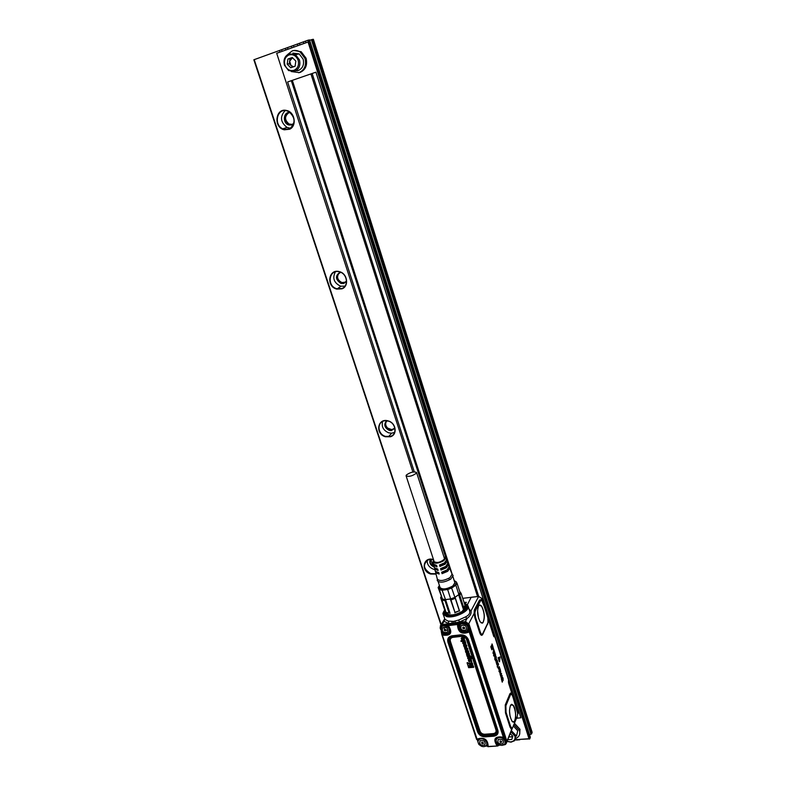 <?xml version="1.0" encoding="UTF-8"?>
<svg xmlns="http://www.w3.org/2000/svg" width="786" height="786" viewBox="0 0 786 786"><rect width="100%" height="100%" fill="white"/><g stroke="black" fill="none" stroke-linecap="round" stroke-linejoin="round"><path stroke-width="1.18" d="M406.097 475.874L434.177 561.666C437.026 563.208 440.366 562.422 444.208 559.308L444.395 558.345M406.352 475.029L406.077 475.835C408.848 476.964 412.247 476.11 416.285 473.26L416.541 472.465C413.8 471.335 410.4 472.19 406.352 475.029M443.933 556.901L445.691 557.972L443.776 560.723C438.549 563.454 434.923 563.906 432.899 562.078L433.705 560.231M447.794 569.418L442.086 573.672L441.653 572.228L447.136 569.899L449.13 566.706M442.469 572.012L442.685 572.68M438.863 572.984L437.959 572.611M437.831 569.516L436.662 568.985M436.8 566.038L435.405 565.34M440.131 564.829L439.934 566.441L439.512 564.996L444.552 562.845L446.438 559.878M445.574 562.039L444.011 564.093L440.406 565.684M441.3 568.425L441.015 570.056L440.582 568.612L445.849 566.382L447.784 563.287M446.703 565.714L445.151 567.59L441.545 569.182M449.209 567.541L449.739 568.239L447.656 571.314L442.086 573.672M435.287 571.275L438.755 572.621L439.187 574.065L435.67 572.748L435.709 571.933M434.363 567.718L437.684 569.015L438.116 570.459L434.746 569.192L434.805 568.376M433.44 564.161L436.603 565.399L437.036 566.844L433.823 565.635L433.892 564.82M446.487 560.713L447.038 561.4L445.072 564.26L439.934 566.441M447.843 564.132L448.393 564.82L446.36 567.787L441.015 570.056M452.088 574.183L449.965 577.641C443.913 580.854 439.698 581.345 437.33 579.115L437.271 579.822M452.53 574.792L453.109 575.509L450.791 579.105C444.198 582.573 439.679 583.074 437.242 580.599M454.642 582.053L454.996 582.642L452.785 586.002C446.645 589.284 442.351 589.775 439.905 587.476L439.865 586.857M454.22 580.726L455.968 581.679C458.955 584.558 446.969 590.866 441.064 589.48L438.578 587.25L439.433 585.541M455.281 598.342L451.626 588.066L447.666 589.52L454.956 612.373L459.319 610.751L455.281 598.342L450.909 599.954M451.626 588.066L455.86 585.177L458.896 594.55L454.672 597.448L450.732 598.912L445.181 599.62L442.213 598.903L441.987 600.042L446.045 612.382L449.081 613.09L445.023 600.71L441.987 600.042M447.666 589.52L442.105 590.257L439.374 589.677L442.439 599.02L438.116 587.535L439.403 585.442M455.968 581.679L457.02 583.173L455.86 585.177M456.165 581.719L454.18 580.638M457.02 583.173L460.036 592.516L458.66 594.786L459.751 595.257L463.76 607.647L464.998 605.348L461.009 592.998L459.751 595.257M438.116 587.535L439.374 589.677M442.105 590.257L445.554 599.63L445.023 600.71M460.036 592.516L461.009 592.998M459.437 590.669L459.712 591.16M441.172 596.829L440.641 597.714L441.093 596.594M440.641 597.714L444.689 610.005C443.049 612.628 442.547 614.033 443.176 614.2L443.304 612.294M446.988 612.756L449.081 613.09M454.956 612.373L450.27 599.03L445.554 599.63L450.064 613.385M454.77 612.815L459.319 610.751M463.76 607.647L463.121 608.541L458.66 594.786L455.084 597.252L459.564 611.036M463.121 608.541L464.143 607.175M460.056 592.3L459.525 590.934M445.426 610.555L444.689 610.005M441.143 597.046L442.213 598.903M464.703 606.291L464.948 607.047L462.256 611.37C454.672 615.517 449.337 616.067 446.242 613.031L441.231 597.802M464.958 605.584L465.617 606.271C466.412 607.784 465.509 609.523 462.905 611.498C456.951 616.067 444.925 616.912 445.269 612.785L445.672 611.302L445.249 613.512L449.346 615.693M464.968 605.534L466.029 606.861L463.976 610.928M466.069 606.979L466.157 608.364M446.075 614.898L445.328 613.728M461.913 638.586L462.728 639.509L462.365 638.301L462.708 639.332M464.418 642.997L465.135 643.577L465.204 642.84L464.231 642.673M464.516 642.85L465.283 643.498M466.137 651.535L466.972 652.439L466.599 651.25L466.933 652.272M470.205 660.751L470.922 661.321L470.991 660.594L470.028 660.437M470.303 660.594L470.922 661.321M468.151 657.99L469.861 658.196L469.321 657.302L468.24 657.803M468.25 657.843L469.861 658.196M463.308 639.44L462.767 637.436L461.863 637.485L461.235 638.566L461.755 639.706L463.121 640.246L464.33 639.725L464.28 638.311L463.111 637.525L463.789 639.195M461.323 638.134L462.669 637.584L463.268 639.421M465.214 640.865L461.038 641.464L461.068 640.669L464.831 640.246L465.125 641.052L464.831 640.246M460.92 640.865L464.762 640.423M465.332 642.437L465.892 644.078L464.693 644.196L463.406 642.643L463.75 644.363L462.767 643.429L462.728 642.044L465.125 641.631L465.509 642.201M466.137 646.19L464.624 646.288L464.162 644.766L463.563 645.512L464.271 647.025L466.108 647.291L466.815 646.013L465.548 644.667L466.127 646.288M464.261 645.689L464.742 646.554L466.078 646.357M463.652 645.198L464.221 644.599L464.555 645.394M465.273 644.5L466.688 645.286L466.668 646.878M467.699 649.757L467.503 648.254L465.872 647.733L466.334 647.389L467.906 649.04L467.277 650.081L466.56 648.322L466.412 649.865M465.872 647.644L465.764 649.197M464.555 648.204L465.204 647.929L465.715 649.334M464.585 648.126L465.312 650.061L466.245 650.061L466.442 649.197M467.532 652.39L467.002 650.395L466.098 650.435L465.459 651.506L465.99 652.645L467.346 653.186L468.554 652.675L468.505 651.26L467.336 650.494L468.063 651.741L467.532 652.39L468.014 652.144M465.676 650.808L466.904 650.543L467.493 652.36M467.169 654.453L469.252 654.09L468.967 653.343L466.501 653.814L466.972 656.074L469.841 655.917L469.635 655.003L470.018 655.612M467.149 654.483L467.621 655.298L469.566 655.17M471.158 660.152L470.981 659.228L471.394 659.818M471.119 660.201L471.777 661.242L471.354 662.048L469.252 660.387L469.37 662.038L468.427 660.721L468.643 659.719L470.912 659.405M472.131 663.02L469.94 663.404L472.455 663.885L472.199 662.844L472.622 663.571M473.064 665.369L472.622 664.681L470.667 665.614L472.985 665.526L472.681 664.514L470.706 665.546M468.957 665.555L469.36 666.705L473.211 666.312L473.575 667.334L468.633 667.687L467.08 662.932L467.857 662.696L468.407 663.816L471.197 664.317L468.977 665.526M467.758 657.391L467.405 656.507L470.775 656.31L471.708 657.283L471.718 658.599L471.325 656.949L470.008 656.231M467.758 657.43L467.67 658.422L468.692 659.218L470.5 658.776L469.9 657.155L470.971 657.351L471.099 658.835L471.787 658.491M467.316 656.546L469.94 656.408M500.004 741.257L500.928 741.67L500.682 742.239L500.898 741.689M501.497 741.395L501.439 742.397L500.358 742.475L500.23 741.296M462.875 627.68L464.045 628.004M464.497 628.545L464.074 627.955L463.691 628.515L463.937 628.034M444.375 629.812L445.485 630.126L445.151 630.667L445.416 630.185M445.957 630.706L445.485 630.126M445.917 630.804L446.006 629.812M463.131 637.515L464.379 638.153L464.33 639.725M465.607 642.054L465.037 641.651M462.6 642.25L465.106 641.484M463.2 642.82L463.76 643.449M465.489 642.329L465.892 644.078M465.125 648.676L465.685 649.383M465.44 648.204L464.644 647.969M466.432 648.499L466.54 649.049M468.731 652.39L468.495 650.946L467.356 650.484M467.218 654.404L467.699 655.121L469.635 655.003M469.429 653.775L469.036 653.166L466.393 654.001M468.515 659.729L470.981 659.228M468.996 660.564L469.556 661.183M471.276 660.093L471.708 661.792M469.989 663.07L472.199 662.844M471.266 664.141L467.159 662.637M473.752 667.019L473.28 666.145L469.448 666.528L469.075 665.477M470.156 657.125L470.549 658.697M481.789 742.573L482.722 742.976L482.466 743.546L482.692 743.006M483.459 742.878L482.722 742.976M501.694 741.522L500.083 740.864M464.428 628.672L464.713 627.7L463.101 627.081M462.669 628.073L463.249 627.641M463.239 628.643L462.993 628.122M446.016 629.733L444.581 629.252M444.149 630.225L444.729 629.792M444.719 630.785L444.463 630.274M483.243 743.615L482.486 743.527M483.213 743.703L483.262 742.711M483.429 742.947L481.877 742.19M481.484 743.104L482.024 742.613M502.844 743.87C504.219 740.441 502.735 738.919 498.403 739.321C497.037 742.75 498.511 744.263 502.844 743.87M465.911 630.185C467.257 626.432 465.734 624.86 461.323 625.46C459.987 629.213 461.51 630.785 465.911 630.185M447.362 632.327C448.668 628.603 447.146 627.032 442.803 627.631C441.506 631.355 443.019 632.917 447.362 632.327M484.608 745.167C485.935 741.758 484.471 740.255 480.197 740.648C478.87 744.057 480.344 745.56 484.608 745.167M497.528 738.162C501.252 735.372 507.844 741.64 504.14 744.45L503.865 744.666C500.093 747.447 493.529 741.1 497.302 738.329L497.528 738.162M466.972 631.04L466.373 631.404C460.321 631.531 458.336 629.154 460.429 624.29L461.107 623.878C467.149 623.838 469.104 626.226 466.972 631.04M448.423 633.172L447.784 633.555C441.83 633.614 439.875 631.256 441.919 626.471L442.636 626.039C448.57 626.059 450.506 628.427 448.423 633.172M479.332 739.498C483.026 736.708 489.599 743.065 485.836 745.796L485.63 745.953C481.887 748.744 475.334 742.318 479.175 739.616L479.332 739.498M505.044 743.124L504.73 739.832C502.676 737.268 500.328 736.59 497.676 737.799L496.526 739.302M467.994 629.773L468.446 627.817L467.817 625.872L463.426 623.2L461.284 623.563L459.614 625.184M449.386 631.983C450.427 628.633 448.924 626.432 444.876 625.381L442.813 625.725L441.162 627.287M486.76 744.499C486.829 739.891 484.412 738.103 479.489 739.135L478.379 740.559M487.674 744.234L487.035 745.993M487.192 745.993L488.018 746.671L497.538 745.934M495.612 739.439L497.086 743.949L495.573 739.498L497.361 737.317L501.979 737.052C495.033 736.374 493.176 738.928 496.408 744.735L497.469 745.786L498.245 745.099L497.705 745.983L487.782 746.474L487.703 743.969M500.093 745.069L498.245 745.099L497.086 743.949L496.408 744.735M504.73 739.832L503.954 737.877M461.687 623.396L459.604 623.642L458.493 625.764C459.221 631.325 462.276 633.221 467.67 631.472L468.849 630.529L469.753 630.844L504.081 737.278L503.521 737.936L504.19 737.671M469.733 630.912L468.82 630.598L469.085 631.59L503.453 737.622L501.979 737.052M459.672 628.947L459.083 625.597L458.454 625.823C459.181 631.384 462.247 633.29 467.65 631.531L469.694 629.321L468.122 624.457L464.683 622.286L464.693 623.043L463.426 623.2M458.209 623.573L457.904 624.477L458.867 624.261L458.248 623.514L458.906 624.202L458.484 625.715L457.55 625.813C458.277 632.239 461.765 634.449 468.034 632.435L467.66 631.522L468.849 630.529L467.65 631.531L467.464 630.903L464.89 631.797M447.519 625.705L447.765 624.752L447.519 625.705L447.941 624.899L457.894 623.72M447.362 625.292L448.639 626.825C451.193 630.539 450.447 632.907 446.389 633.919M441.811 633.87L442.439 633.565L441.319 631.296M450.299 631.973L449.032 633.663L444.07 634.164L442.439 633.565L442.184 634.675L477.279 739.832M478.075 742.289L477.593 739.744M478.861 744.46L481.847 746.356M498.373 745.6L497.459 743.468M499.346 745.187L500.269 745.118M503.885 744.647L505.624 744.362L506.253 742.259L505.634 742.613L505.319 741.66M503.757 737.946L504.799 737.759L504.239 737.317M469.743 631.256L468.034 632.435M459.083 625.597L459.594 622.895L458.248 623.514M447.765 624.752L446.929 624.389L446.939 625.135L444.876 625.381M446.929 624.389L441.054 625.243L440.14 627.739L440.691 628.564M444.267 633.634L444.041 634.223L441.909 633.703L441.82 634.567L443.668 635.226L444.041 634.223L449.012 633.722L450.417 631.561L448.904 626.943M488.116 745.325C487.467 739.351 484.088 737.18 477.996 738.82L476.601 739.42L441.889 634.646M477.131 739.744L477.623 739.695M440.258 626.059L442.056 624.683L464.85 621.991L468.279 624.153L506.4 741.945L506.263 743.507M494.119 655.052L494.315 653.883M500.161 670.822L499.582 669.043M517.669 713.492L517.974 712.381M504.799 737.759L506.43 743.134M459.594 622.895L464.87 621.942L468.299 624.113L506.331 741.611M440.298 625.99L442.322 624.615M494.738 654.709L494.365 653.588L494.119 655.092L494.591 654.758M512 721.234C509.269 715.565 508.827 710.141 510.674 704.963L513.268 705.258C515.97 708.569 516.628 720.222 514.191 721.912L512 721.234M512.354 728.278L517.306 716.272L517.669 713.315L512.708 696.082L511.44 694.067L510.458 694.775L505.879 705.799L505.251 704.983L509.839 693.969L510.458 694.775M516.962 709.483L517.335 710.77M517.237 710.328L517.935 712.371M518.18 713.324L518.161 712.637M483.94 605.584L481.926 598.46L478.645 596.456L481.906 598.539L483.98 605.082M480.158 621.834C477.397 616.234 476.886 610.938 478.615 605.947C479.539 604.621 480.59 604.778 481.789 606.409C484.716 612.716 485.09 618.16 482.909 622.748L482.26 623.121L480.158 621.834M506.518 742.75L506.803 740.972L468.839 623.593L474.164 613.375L474.862 617.668L475.491 617.108L474.508 610.152L479.676 600.288L481.445 600.268L480.551 600.828L479.47 600.131L481.405 599.512L484.068 605.977L482.859 602.214M483.95 605.004L487.841 617.963L488.047 622.532L482.742 633.614C481.946 634.823 481.12 634.273 480.266 631.964L475.491 617.108M490.945 646.79L491.869 648.519L491.486 645.67L492.35 647.497L492.675 646.809L492.075 643.999L493.127 647.32L491.977 649.767L490.995 646.288M492.94 653.235L493.628 650.258L493.107 647.723L494.217 650.769L492.999 653.137L493.775 650.258L493.176 647.723M493.706 655.406L494.335 651.073L495.652 655.288L494.001 656.202L493.559 655.426L494.168 651.142M495.347 656.123L496.28 656.88L496.29 660.201L495.642 660.672L495.003 659.582L494.797 657.165L495.573 659.729L496.221 658.324L495.494 655.829M496.831 663.718L496.614 659.935L497.538 660.83L497.715 663.423L496.89 660.8L496.909 664.671L496.035 661.301M496.742 663.708L496.094 661.301M497.666 666.636L498.57 664.317L498.196 663.433M497.646 666.626L497.371 665.467L498.275 663.423M498.304 668.473L498.059 667.442L498.648 667.923L499.385 666.793L498.511 669.024L497.98 667.461M498.432 667.982L499.189 666.656M499.562 667.56L499.13 671.352L499.867 672.158L499.179 669.819L500.309 671.332L500.407 669.947L499.493 667.56M501.203 677.277L500.132 674.486L500.653 671.224M500.721 671.224L500.289 674.25L500.751 674.673L501.556 673.592L500.957 676.353L501.429 676.766L502.205 675.626L501.173 677.719M501.468 678.74L502.283 681.55L502.067 677.1L503.001 677.935L503.148 680.529L502.225 677.532L502.421 682.002L501.399 678.74M500.014 657.017L499.542 661.792L498.255 657.646L499.886 657.017M487.772 617.688L488.008 618.749M484.068 605.937L493.696 636.257M493.942 636.768L494.551 636.572M508.522 682.906L508.434 680.892L508.571 683.063L517.817 712.145M512.266 694.991L516.972 709.463M505.251 704.983L505.457 712.873L506.046 712.263L505.879 705.799M506.046 712.263L510.576 726.382L512.04 728.376M511.735 728.298L511.411 729.339L509.996 726.991L510.576 726.382M512.226 728.514L506.528 742.642M464.015 602.292L466.383 602.351L464.772 603.687M493.972 636.807L484.029 605.81M482.152 600.828L481.356 600.258M480.551 600.828L475.392 610.712L474.302 609.995L474.164 613.375L474.921 613.591M474.94 612.746L475.392 610.712M491.928 644.019L492.282 647.33M492.124 647.929L491.525 645.424M491.83 649.806L490.808 646.809M493.991 656.202L493.559 655.426M495.77 660.721L494.856 659.601L494.777 657.214M495.544 656.9L495.2 656.143M495.563 659.729L496.074 658.334L495.602 656.87M496.85 664.681L495.946 661.311M497.43 662.618L496.909 660.761M497.489 663.384L497.283 662.618M496.89 663.384L496.33 660.535L496.88 659.7M497.577 665.771L498.127 663.767M497.233 665.742L497.302 667.098M499.405 668.198L498.992 671.382L499.66 672.266M500.142 671.391L499.316 669.741M501.055 677.296L500.486 675.312M501.232 676.815L501.989 675.429M501.409 673.307L500.564 674.712M500.584 671.234L499.896 672.845L500.466 675.253M503.011 680.548L502.323 677.385M502.107 681.57L502.264 676.844M502.205 682.101L501.321 678.74M498.245 657.911L499.867 657.017M498.098 657.931L499.434 661.743M494.925 637.024L508.552 679.949L494.934 636.935L493.785 636.405L494.767 636.837M508.601 680.44L508.503 679.782M508.552 679.949L508.503 680.637M444.129 627.474L444.296 629.203M446.212 630.264L447.028 630.097M465.43 621.873L468.505 623.897L506.538 742.357M478.006 739.793L477.741 739.007M462.964 599.06L463.593 598.225L478.664 596.427L481.926 598.46L483.98 605.043M467.267 604.945L471.197 597.252M463.661 622.05L443.923 624.389M444.63 618.602L443.992 621.284L444.964 619.368L448.108 621.078L453.542 621.431L458.759 620.007L465.548 616.892C468.888 615.271 470.244 613.267 469.625 610.879L469.576 610.732M468.505 623.897L465.45 621.421L466.982 618.533C470.225 616.126 471.58 613.552 471.06 610.81L469.497 610.486M465.548 616.892L466.982 618.533L459.378 622.04L465.371 621.716L455.408 622.728L459.378 622.04L458.759 620.007M455.074 621.166L455.408 622.728L453.699 623.062M442.282 624.575L452.058 623.121L452.038 621.53M443.206 614.308L444.964 619.368M441.172 624.929L453.709 623.013L453.542 621.431M440.73 625.283L442.371 624.163L443.992 621.284L448.305 623.357L448.816 621.195M449.975 577.641L448.777 578.751M289.022 54.941C293.188 53.969 296.224 55.757 298.14 60.296C299.23 65.11 297.845 68.451 293.974 70.308C289.828 71.251 286.802 69.473 284.905 64.973C283.795 60.178 285.161 56.838 289.022 54.941M290.741 67.763L287.175 64.167L287.922 59.038L292.264 57.496L295.85 61.102L295.084 66.24L290.741 67.763M299.456 59.893C300.694 65.366 299.122 69.148 294.73 71.271L288.58 70.553L284.434 65.199C283.166 59.765 284.719 55.973 289.101 53.812L295.477 54.607L299.456 59.893M296.823 70.809L298.425 70.455C302.787 68.353 304.359 64.59 303.141 59.156L299.191 53.91L292.854 53.114M287.607 54.548L292.156 50.943C294.858 50.029 297.511 50.373 300.105 51.945L305.017 58.488C306.54 65.287 304.575 69.993 299.122 72.607L291.184 71.536M298.709 72.744L300.203 72.371C305.656 69.758 307.621 65.061 306.098 58.272L301.195 51.748L294.082 50.491M412.896 472.013L276.692 53.291L308.063 42.022L528.988 738.712L515.528 739.685M478.713 596.446L312.16 73.481L315.952 72.174L520.922 717.775L516.51 718.276M519.644 734.242L519.988 729.28L514.516 723.336M528.988 738.712L529.302 737.838L308.731 41.904L308.063 42.022M312.16 73.481L287.617 81.97L414.291 471.836M291.311 80.693L446.959 561.214M292.313 80.339L452.235 574.419M453.001 576.786L454.249 580.648M310.932 73.894L477.554 596.554M517.07 716.871L517.453 718.09M315.913 72.174L520.912 717.815M279.993 52.112L279.472 50.491L285.397 48.359L285.917 49.98M281.585 49.734L282.105 51.345M285.397 48.359L291.341 46.217L291.861 47.838M287.519 47.592L288.04 49.213M291.341 46.217L297.324 44.065L297.845 45.696M293.473 45.45L293.993 47.072M297.324 44.065L303.327 41.904L303.848 43.535M299.466 43.289L299.987 44.92M303.327 41.904L307.876 40.263L308.417 41.963M305.479 41.127L306 42.758M519.654 739.38L529.754 738.899L308.318 40.135L309.566 39.929L530.275 737.17M279.472 50.491L253.849 59.785L440.966 624.899M254.202 59.589L441.251 624.634M339.287 272.771C336.408 276.77 337.282 280.032 341.92 282.547L345.565 282.164M288.688 112.85C284.414 116.367 284.532 120.081 289.051 124.001L292.274 124.424M313.378 39.3L532.151 732.375L531.591 733.908L312.189 39.497L313.378 39.3M340.24 272.123C334.964 275.719 335.219 279.492 341.006 283.451L343.669 283.51L346.528 281.526M340.692 272.31C335.455 275.581 335.612 279.168 341.173 283.068L343.688 283.127L346.528 281.034M344.936 286.153L340.574 286.173C333.942 282.901 332.203 278.126 335.367 271.848M290.211 112.526C283.206 111.131 282.095 123.648 289.061 125.033L291.783 124.964L293.718 123.834M290.643 112.879C284.522 111.229 282.292 121.751 288.187 124.276L291.812 124.591L293.856 123.304M290.614 128.265L287.067 127.46C280.396 122.194 279.747 116.574 285.131 110.59M386.604 420.775C383.558 424.509 384.413 427.702 389.178 430.364L391.212 430.6L394.936 428.35M387.026 420.824C383.99 424.332 384.757 427.388 389.325 429.971L391.251 430.207L394.847 427.938M430.325 559.327C428.989 562.609 430.197 565.154 433.97 566.971L434.186 567.05M430.699 559.308C429.382 562.393 430.502 564.82 434.069 566.578M508.807 736.61L510.851 736.973L512.767 736.148M512.61 736.846L508.68 736.934M508.876 737.121L507.648 739.538M510.055 733.466L512.816 736.197L511.814 739.439L507.844 739.724M510.753 731.697L514.909 736.04C515.596 739.38 514.152 741.345 510.586 741.935L506.97 741.277M394.601 432.398L391.644 433.194L388.716 432.831C383.352 430.463 381.318 426.68 382.615 421.473M434.845 569.565L433.479 569.221C429.146 567.423 427.053 564.446 427.181 560.31M511.214 730.528L515.94 735.46L514.702 740.667L511.028 742.151L506.921 741.404M433.793 565.507L432.408 564.564L430.797 559.298M386.545 421.188C385.111 423.536 385.474 425.835 387.636 428.085L391.703 429.598L394.523 428.449M385.523 436.377C376.808 434.127 376.907 420.539 385.71 420.746L388.363 421.119C395.898 423.045 397.431 434.412 390.475 436.368L385.523 436.377M435.925 573.721L430.718 573.623C423.202 568.897 422.475 564.25 428.517 559.691L433.528 559.691M336.899 288.717C326.416 286.242 328.941 268.724 339.414 271.858L339.523 271.887C347.255 273.626 349.033 285.986 341.959 288.462L336.899 288.717M284.434 129.415L282.813 128.825C273.361 124.836 276.996 107.957 286.802 110.816L288.668 111.514C295.507 117.468 295.811 123.255 289.602 128.875L284.434 129.415M516.51 735.981L517.738 730.784L513.445 726.067M529.548 734.772L531.591 733.908M309.674 40.292L312.189 39.497M292.53 57.761L289.641 61.19L291.046 65.533L293.62 66.751M530.324 737.347L529.754 738.899M516.147 739.636L515.42 739.852M388.313 420.952C377.712 417.356 374.726 433.921 385.366 436.761L390.504 436.751C397.716 434.727 396.124 422.947 388.313 420.952M433.499 559.573C423.261 556.115 420.343 571.009 430.581 574.016L436.024 574.094M339.454 271.661C328.548 268.262 325.807 286.517 336.732 289.101L341.979 288.835C349.308 286.271 347.471 273.459 339.454 271.661M286.703 110.512C275.493 107.338 273.037 127.519 284.257 129.798L289.621 129.238C297.069 126.045 294.947 112.084 286.703 110.512M516.088 738.339L517.945 737.13C519.703 735.391 520.214 733.23 519.467 730.656L513.985 724.702M519.792 739.783L516.274 740.039M292.608 67.105L289.268 63.745L290.014 58.636L292.51 57.742M529.155 738.25L529.42 739.095M289.268 63.745L287.175 64.167M290.014 58.636L287.922 59.038M500.741 741.896L500.525 742.446M500.466 741.788L500.24 742.338M501.193 741.67L500.977 742.22M500.446 741.522L500.23 742.063M495.976 729.968L466.52 639.47C465.597 637.358 463.956 636.316 461.618 636.365L452.942 637.338C450.751 637.81 449.897 639.116 450.378 641.268L449.022 641.73L478.733 731.638C479.902 734.281 481.995 735.627 485.011 735.667L493.559 735.028C496.428 734.546 497.577 732.945 496.998 730.243L495.976 729.968C496.408 732.021 495.544 733.23 493.362 733.593L484.824 734.242L485.011 735.421L493.559 734.782L493.362 733.593M484.824 734.242C482.525 734.212 480.944 733.191 480.05 731.186L450.378 641.268M482.987 742.986L482.751 743.527M482.25 742.829L482.015 743.379M461.618 636.365L461.176 635.638L452.5 636.621L452.942 637.338M466.52 639.47L467.424 639.588C466.245 636.896 464.162 635.579 461.176 635.638L461.077 635.569C464.162 635.51 466.324 636.876 467.542 639.666L496.998 730.243L497.911 730.43C498.599 733.702 497.214 735.627 493.746 736.207L493.559 734.782C496.33 734.311 497.44 732.768 496.88 730.155L467.424 639.588L468.446 639.794C466.972 636.424 464.369 634.774 460.635 634.842L461.077 635.569L452.392 636.552C449.513 637.171 448.393 638.9 449.022 641.73L447.882 642.083L477.613 731.982C479.028 735.165 481.553 736.787 485.198 736.846L485.011 735.421C482.093 735.372 480.069 734.075 478.939 731.52L449.238 641.622C448.629 638.88 449.71 637.22 452.5 636.621L451.95 635.825L460.635 634.842M480.05 731.186L477.613 731.982M496.595 742.21C495.396 739.095 496.506 737.317 499.916 736.865M451.95 635.825C448.472 636.581 447.116 638.664 447.882 642.083M485.198 736.846L493.746 736.207M468.446 639.794L497.911 730.43M443.668 635.226C450.663 635.717 452.471 632.907 449.111 626.796L448.806 626.845M503.462 737.916L501.969 737.229M477.996 738.82L479.224 738.624C484.422 737.907 487.202 739.931 487.566 744.706L487.192 745.953L487.9 746.68M487.684 744.136L486.524 740.726M478.91 738.811L481.651 738.211M485.65 745.934L486.76 745.855L487.271 744.145M499.709 744.941L498.363 744.244M504.16 744.627L505.634 742.613M467.464 630.903L469.036 629.655L468.446 627.817M464.693 623.043L467.464 624.791L467.817 625.872M457.55 625.813L457.904 624.477L447.951 625.646L449.111 626.796M440.494 627.955L441.919 625.735L443.166 625.587M441.83 631.983L443.363 633.231M479.175 738.948L477.652 740.048L478.104 741.395M479.175 744.617L481.484 746.209M478.684 743.959L479.077 744.509M485.365 746.111L486.829 746.012M499.189 745.148L498.442 745.403M503.6 744.823L504.229 744.784M469.753 630.844L469.694 629.321M467.464 624.791L468.318 623.986L506.518 742.731M441.919 625.735L442.086 624.634L465.106 621.923M440.199 627.926L440.661 629.311M441.899 633.712L441.791 632.73M477.367 739.999L478.065 742.092M510.055 716.223L509.495 710.662M478.566 618.297L477.574 610.575M513.366 722.206L514.24 721.764C516.333 716.852 515.98 711.35 513.179 705.278L511.539 704.266M481.946 623.151L482.968 622.571C484.962 617.835 484.54 612.451 481.69 606.428L479.607 605.092M468.21 623.868L464.89 621.903L441.496 624.811M511.961 694.51L511.44 694.067M518.18 712.794L517.66 714.307M471.158 597.252L478.664 596.427M481.906 598.539L481.405 599.512L482.889 602.145M474.862 617.668L479.637 632.534L480.266 631.964M479.637 632.534C480.688 635.343 481.7 636.012 482.663 634.538L482.702 633.683M482.663 634.538L487.703 623.553M488.145 619.83L487.674 624.369M508.434 680.892L508.581 680.342M508.571 683.063L512.285 694.745C511.372 692.81 510.556 692.554 509.839 693.969M505.457 712.873L509.996 726.991M465.361 621.873L468.633 623.809L506.498 741.316M477.996 739.803L477.731 739.017L477.986 739.803M463.396 598.274L462.748 598.372M471.413 597.252L478.645 596.456L471.06 610.81L469.124 609.347M479.47 600.131L474.302 609.995M466.756 604.572L468.122 606.212C470.156 610.928 454.328 618.621 446.635 616.597L443.176 614.2M464.457 603.668C475.245 605.8 457.187 618.533 446.821 615.959C443.137 614.957 442.439 612.982 444.729 610.034M464.683 604.375C471.128 606.458 461.706 614.848 451.881 615.635L447.46 615.497C444.208 614.642 443.461 612.942 445.2 610.388M464.909 605.063L466.373 606.812L465.548 609.396M447.499 615.467L444.935 613.679L445.515 610.85M466.029 608.708L466.363 606.91L464.948 605.191M445.554 610.968L444.955 613.895L447.519 615.458L451.901 615.605C457.855 614.731 462.394 612.667 465.518 609.435L466.471 607.008L464.998 605.348M466.334 608.109L466.344 606.861M445.24 614.377L445.603 611.115M311.384 39.742L530.943 734.203M531.081 734.193L311.531 39.693M444.414 558.384L416.541 472.465M445.691 557.972L446.497 560.025M447.038 561.4L447.853 563.454M448.393 564.82L449.199 566.873M449.739 568.239L452.156 574.37M432.899 562.078L433.459 564.21M433.823 565.635L434.383 567.777M434.746 569.192L435.306 571.324M435.67 572.748L437.33 579.115M452.137 574.301L453.109 575.509M452.962 576.865L455.035 583.261M438.166 581.679L440.258 588.066M459.987 591.711L460.223 592.428M500.731 741.915L500.505 742.456M450.407 631.6L449.012 633.722C451.046 631.865 450.977 629.625 448.806 626.973M448.777 626.943L447.568 625.754M478.566 743.762L481.906 746.425M485.227 746.189L486.878 746.071M497.587 745.993L488.018 746.671M497.705 745.983L498.236 745.737M499.238 745.197L498.432 745.492M503.462 744.892L504.278 744.833M504.386 744.833L505.624 744.362M441.201 624.949L440.131 627.847L440.681 629.527M441.201 631.089L441.82 634.567L476.601 739.42L477.24 739.773M512.56 721.843L514.191 721.912M480.983 622.738L482.909 622.748M506.901 741.434L511.706 729.27M444.709 618.867L440.779 625.224M464.438 603.609C469.36 605.79 467.13 605.259 468.122 606.212L469.262 609.769M299.191 53.91L295.477 54.607M301.195 51.748L300.105 51.945M530.334 737.248L309.566 39.929M391.153 430.207L391.703 429.598M388.471 436.751L391.644 433.194M337.282 288.816L340.957 286.271M282.813 128.825L287.067 127.46M288.187 124.276L289.051 124.001M341.379 283.117L342.136 282.606"/></g></svg>
